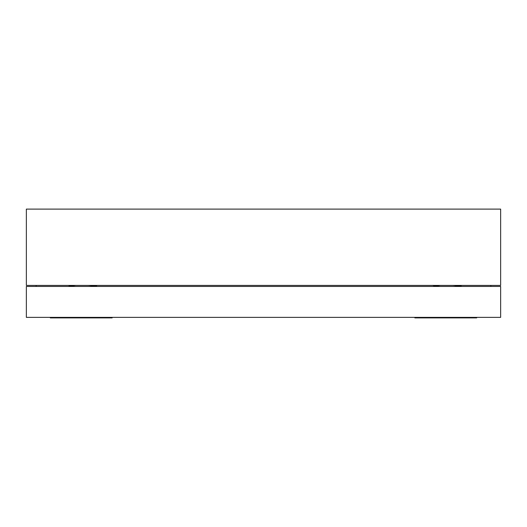 <?xml version="1.0" encoding="UTF-8"?>
<svg xmlns="http://www.w3.org/2000/svg" width="527" height="527" viewBox="0 0 527 527"><rect width="100%" height="100%" fill="white"/><g stroke="black" fill="none" stroke-linecap="round" stroke-linejoin="round"><path stroke-width="0.79" d="M112.159 317.373L112.159 317.893L50.296 317.893L50.296 317.373M69.669 285.41L69.109 285.667L69.248 286.444M75.704 285.41L69.109 286.313M88.279 285.41L95.565 285.99M95.98 285.41L96.691 285.667L96.52 286.444M96.691 285.667L90.262 286.444M476.704 317.373L476.704 317.893L414.841 317.893L414.841 317.373M434.215 285.41L433.655 285.667L433.793 286.444M440.243 285.41L433.655 286.313M36.146 285.41L36.146 286.444M490.854 285.41L490.854 286.444M26.35 286.444L26.35 317.373L500.65 317.373L500.65 286.444L26.35 286.444M500.65 285.41L26.35 285.41L26.35 209.107L500.65 209.107L500.65 285.41M452.825 285.41L460.111 285.99M460.526 285.41L461.237 285.667L461.066 286.444M461.237 285.667L454.808 286.444M69.109 285.72L68.576 285.41M68.8 286.444L69.202 286.207M433.741 286.207L433.346 286.444M432.97 285.324L433.741 285.772"/></g></svg>

